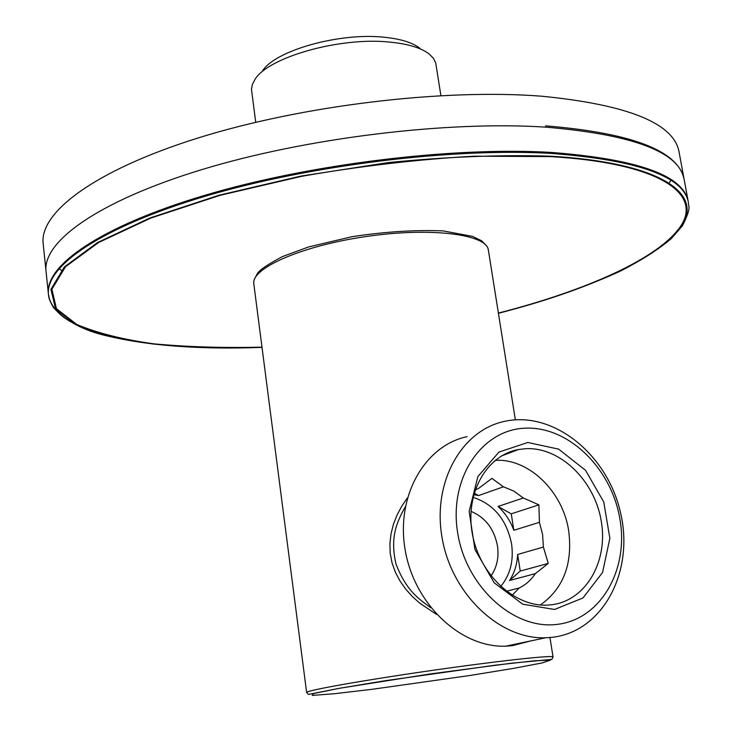 <?xml version="1.0" encoding="UTF-8"?>
<svg xmlns="http://www.w3.org/2000/svg" width="732" height="732" viewBox="0 0 732 732"><rect width="100%" height="100%" fill="white"/><g stroke="black" fill="none" stroke-linecap="round" stroke-linejoin="round"><path stroke-width="1.1" d="M440.902 95.59L435.696 62.851L433.463 58.368L429.455 54.232C421.449 47.937 408.172 43.883 389.634 42.081C339.996 36.783 268.305 57.16 255.02 79.367L252.348 84.464L251.479 89.396L255.724 122.281M436.528 614.386L419.884 603.278L412.455 596.635L405.812 589.251L400.075 581.126L395.436 572.342L392.087 563.045L390.211 553.374L389.909 543.501L391.062 533.628L393.532 523.975L397.165 514.752L401.822 506.059L407.367 497.943M419.866 48.285C412.546 42.547 400.532 38.86 383.815 37.213C339.108 32.382 274.784 50.709 262.541 70.949M554.527 609.472L522.74 604.202L494.164 582.773L474.931 549.485L469.157 511.394L477.877 476.569L498.95 452.083L527.799 442.476L558.617 449.119L585.573 470.347L603.763 502.024L609.857 538.294L602.573 572.461L582.974 597.962L554.527 609.472M525.512 428.174C482.37 429.309 449.091 477.145 457.463 531.505C465.186 585.929 513.251 630.014 556.915 624.405C600.725 619.62 628.925 569.798 619.931 519.116C611.54 468.37 568.563 426.262 525.512 428.174M467.117 436.665C424.77 445.468 395.582 496.278 405.235 550.308C414.404 604.394 460.986 648.049 505.803 646.164L512.254 645.688L531.158 640.829M552.221 637.316L545.624 637.782C499.874 639.612 451.909 594.32 442.192 538.377C431.972 482.489 461.517 430.178 504.687 421.339C553.429 410.57 607.496 454.398 620.535 512.739C634.461 570.914 603.369 631.506 552.221 637.316M525.713 448.689L518.421 449.549C486.515 455.222 464.793 493.478 472.378 534.049C479.57 574.657 514.752 607.276 547.975 605.08L550.656 604.87C585.509 601.356 608.393 561.828 601.283 521.211C594.668 480.531 560.062 446.868 525.713 448.689M495.198 460.346C528.769 458.241 562.862 491.392 568.691 530.837C572.863 563.814 563.439 588.528 540.39 604.961M512.18 595.262L519.253 587.952C525.75 584.804 531.093 580.037 535.293 573.641L509.545 580.513L520.232 571.061L548.268 563.411L543.373 547.069L542.613 534.58L539.411 522.328L513.837 530.261L511.265 513.827L538.889 504.86L523.307 497.998L513.827 491.09L503.451 486.817L478.518 495.564L473.723 494.594M475.086 490.12L478.682 488.345L491.904 478.371L503.451 486.817M548.268 563.411L535.293 573.641M538.889 504.86L539.411 522.328M490.989 575.928C496.909 567.392 499.068 557.381 497.467 545.88C494.127 528.852 485.298 517.341 470.987 511.366M543.373 547.069L517.634 554.472C517.131 564.281 514.44 572.964 509.545 580.513M519.253 587.952L506.398 591.273M473.037 497.33C493.752 504.128 506.599 519.638 511.567 543.858C513.873 560.685 510.25 574.904 500.697 586.497M523.307 497.998L498.053 506.462C505.071 512.912 510.332 520.845 513.837 530.261M478.518 495.564L474.144 493.121M520.232 571.061L517.634 554.472M511.265 513.827L498.053 506.462M541.982 96.24C628.294 104.795 673.989 123.379 679.067 152L688.254 201.666C683.661 175.552 638.066 159.146 551.471 152.439C452.989 146.556 309.938 164.005 205.106 195.224C99.982 226.481 44.817 265.743 48.385 293.871L43.17 243.637C39.336 212.783 93.815 170.648 197.969 138.019C301.858 105.417 443.857 88.416 541.982 96.24M670.951 180.42L669.249 182.698M61.259 270.309L58.981 268.607M306.635 692.518L308.401 694.448L339.154 688.327L430.526 673.898L511.878 663.165L551.818 659.395L553.063 657.007C553.895 654.829 497.421 660.987 429.281 670.823C361.132 680.632 305.226 690.669 306.635 692.518L253.812 283.897C250.719 268.36 302.06 245.659 366.686 236.445C431.285 227.039 486.945 234.322 488.372 250.097L515.355 419.829M371.929 689.334L333.536 693.817L312.271 695.4L313.635 693.533L339.319 688.318L385.407 680.668L495.866 665.095L534.506 660.795L550.4 660.127L542.101 662.954L513.095 668.453L469.825 675.499L371.929 689.334M498.41 313.269C586.35 290.787 660.273 258.268 681.885 225.548C703.104 193.138 660.017 162.467 550.162 156.181C500.761 154.617 446.712 156.767 388.024 162.614L300.706 176.138L219.106 195.206L149.795 218.035L97.448 242.585L64.407 266.906L50.911 289.396L55.586 308.895L76.091 324.697C96.56 333.298 122.381 339.758 153.555 344.067C186.935 347.169 223.086 348.258 262.01 347.334M498.419 313.314C544.928 301.172 585.499 287.136 620.141 271.215C641.525 260.29 658.617 249.392 671.4 238.513L682.462 225.749C692.381 206.095 687.943 206.525 688.419 202.554L684.136 179.413C679.305 152.1 633.464 134.697 546.612 127.212C448.213 120.551 305.802 137.854 201.593 169.687C97.091 201.547 42.374 242.045 46.043 271.371L48.477 294.776C49.053 298.052 48.477 298.5 53.463 307.568C65.981 321.064 83.43 330.416 105.82 335.613C147.599 345.76 199.662 349.676 262.019 347.38M688.419 202.554C683.807 176.421 638.02 160.034 551.031 153.409C452.468 147.663 309.572 165.167 204.914 196.35C99.973 227.57 44.927 266.723 48.477 294.776M498.382 313.076C585.939 290.659 659.477 258.268 680.98 225.703C702.079 193.44 659.294 162.916 550.153 156.584L473.888 156.19C417.414 159.402 359.998 166.109 301.621 176.321L220.204 195.288L150.984 218.017L98.637 242.484L65.523 266.741L51.908 289.186L56.419 308.657L76.75 324.45C97.091 333.06 122.793 339.52 153.857 343.839C187.127 346.95 223.169 348.057 261.983 347.142M553.063 657.007L549.961 637.545M405.327 506.754C396.954 521.806 389.717 537.068 396.039 564.171C406.361 590.797 418.731 598.886 430.892 607.807M253.812 283.897C253.858 281.408 252.659 281.802 257.71 273.018C260.546 269.248 268.864 263.74 282.653 256.502L308.465 246.995L352.083 236.674C385.233 231.678 415.566 229.757 443.098 230.9L472.506 236.372L481.464 240.7C488.921 247.791 487.613 247.718 488.372 250.097M545.624 637.782L505.803 646.164M518.421 449.549L501.557 455.935M684.136 179.413C678.354 150.81 632.128 132.95 545.45 125.84M48.431 294.328L49.456 299.013C52.777 308.135 59.951 315.776 70.986 321.924"/></g></svg>

